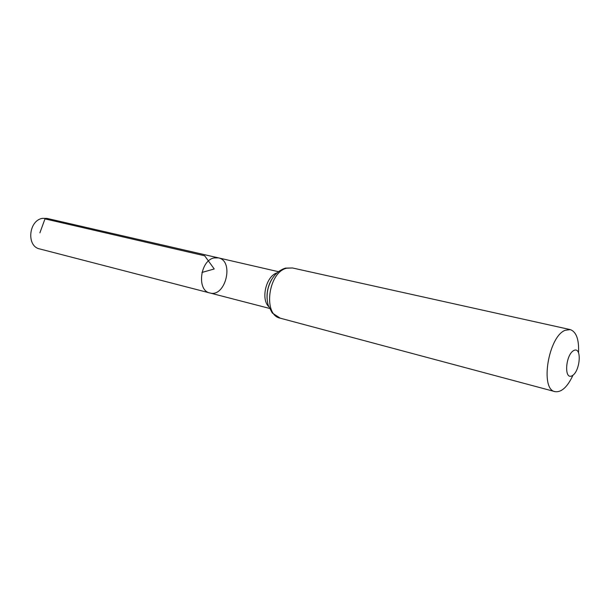 <?xml version="1.0" encoding="UTF-8"?>
<svg xmlns="http://www.w3.org/2000/svg" width="610" height="610" viewBox="0 0 610 610"><rect width="100%" height="100%" fill="white"/><g stroke="black" fill="none" stroke-linecap="round" stroke-linejoin="round"><path stroke-width="0.91" d="M213.988 257.946C200.08 260.516 196.572 290.612 209.825 292.96C225.494 297.779 234.53 260.828 218.403 257.87L213.988 257.946C200.08 260.516 196.572 290.612 209.825 292.96L39.65 248.918C26.177 246.356 28.678 220.141 42.631 218.342L47.1 218.426L218.403 257.87L213.988 257.946M573.888 350.453C582.146 346.312 580.278 371.566 572.088 375.768C563.747 380.373 565.523 354.494 573.888 350.453M573.004 375.165C567.437 387.045 561.444 392.535 555.031 391.643C539.751 389.584 548.375 336.445 565.15 330.3L570.205 329.591C576.305 331.756 579.088 339.396 578.539 352.504M201.963 272.441L214.232 268.972L204.685 255.796L44.98 218.891L39.902 232.822M268.629 306.555C260.683 298.74 266.189 276.208 276.848 272.937M286.784 268.187L292.495 267.973L285.45 268.103C276.902 270.924 271.107 277.702 268.072 288.454C266.722 294.294 266.761 299.868 268.179 305.168L272.266 312.991L280.226 318.176C262.689 315.073 268.209 272.022 286.784 268.187M267.081 298.648C266.692 291.694 268.27 285.228 271.824 279.235M278.343 271.671L218.403 257.87M269.368 308.37L209.825 292.96M570.205 329.591L292.495 267.973M555.031 391.643L280.226 318.176"/></g></svg>
